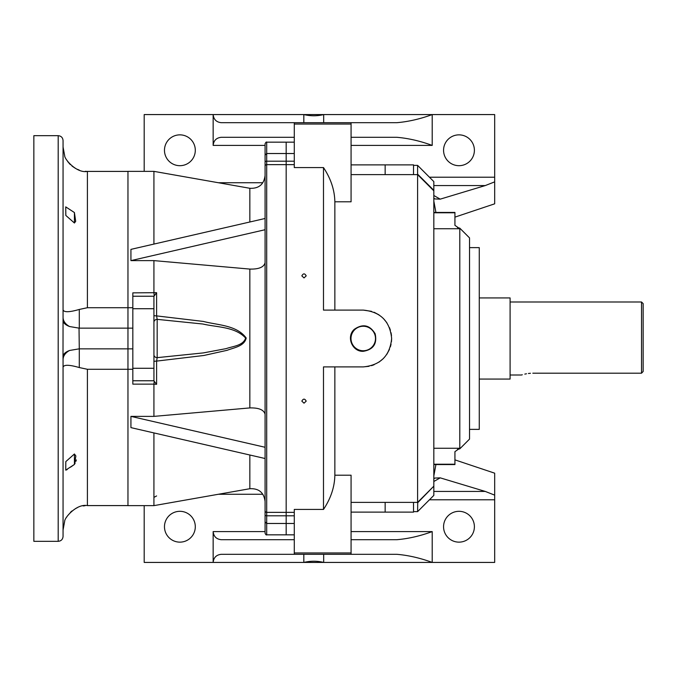 <?xml version="1.0" encoding="UTF-8"?>
<svg xmlns="http://www.w3.org/2000/svg" width="677" height="677" viewBox="0 0 677 677"><rect width="100%" height="100%" fill="white"/><g stroke="black" fill="none" stroke-linecap="round" stroke-linejoin="round"><path stroke-width="1.02" d="M179.887 134.858A15.419 15.419 0 0 1 193.241 157.978A15.419 15.419 0 0 1 166.534 157.978A15.419 15.419 0 0 1 179.887 134.858M265.079 145.403L213.153 145.403L213.153 114.574L144.193 114.574L144.193 171.366M218.341 182.731L262.879 182.731M429.446 177.222L494.675 177.222L494.675 114.574L303.821 114.574C310.565 116.173 317.191 116.173 323.682 114.574L323.682 122.689M454.927 459.869L494.675 473.181L494.675 562.426L144.193 562.426L144.193 505.634M323.682 554.311L323.682 562.426C317.191 560.827 310.565 560.827 303.821 562.426L303.821 554.311M179.887 511.313A15.419 15.419 0 0 1 193.241 534.432A15.419 15.419 0 0 1 166.534 534.432A15.419 15.419 0 0 1 179.887 511.313M294.283 539.704L221.261 539.704C216.369 539.188 213.67 536.489 213.153 531.597L213.153 562.426C213.67 557.535 216.369 554.827 221.261 554.311L294.283 554.311L294.283 509.434L323.488 509.434L323.488 366.9L363.244 366.9C380.482 365.233 389.944 355.772 391.644 338.5C389.977 321.262 380.516 311.801 363.244 310.1L371.504 311.335M262.879 494.269L218.341 494.269M417.607 502.833L433.83 486.162L433.83 495.395L417.607 511.626L417.717 502.385L351.075 502.385M413.503 502.385L413.545 512.125L351.075 512.125M351.075 122.689L351.075 124.035L294.283 124.035L294.283 122.689L396.84 122.689C408.366 121.708 420.155 119 432.205 114.574L432.205 145.403C420.155 140.985 408.366 138.277 396.84 137.296L351.075 137.296M294.283 122.689L221.261 122.689C216.369 122.173 213.67 119.465 213.153 114.574L303.821 114.574L303.821 122.689M363.244 310.1L323.488 310.1L323.488 167.566C330.841 178.626 334.624 190.034 334.853 201.805L334.853 310.1M294.283 534.838L286.168 534.838L286.168 512.362L286.168 534.838L266.696 534.838C266.298 535.245 265.756 534.712 265.079 533.214L265.079 518.007M294.283 164.638L286.168 164.638L286.168 142.162L286.168 512.362L266.696 512.362L266.696 515.798A1.625 0.922 180 0 1 265.079 514.867L265.079 155.143L266.696 153.518L266.696 512.362A1.625 1.608 -0 0 1 265.079 510.754M458.981 134.858A15.419 15.419 0 0 1 472.334 157.978A15.419 15.419 0 0 1 445.627 157.978A15.419 15.419 0 0 1 458.981 134.858M351.075 174.615L417.717 174.615L417.607 174.167L433.83 190.322L433.83 486.162L417.607 502.385L417.607 174.615L413.503 174.615L413.545 164.875L351.075 164.875M417.607 174.167L417.607 165.374L413.545 165.374M417.607 165.374L433.83 181.605L433.83 190.322M294.283 124.035L294.283 167.566L323.488 167.566M304.015 277.917L301.832 275.869C303.288 273.229 304.752 273.229 306.207 275.869L304.015 277.917M304.015 403.179L301.832 401.131C303.288 398.491 304.752 398.491 306.207 401.131L304.015 403.179M354.308 329.318C362.821 323.471 369.769 324.943 375.151 333.753C377.317 343.772 373.349 349.62 363.244 351.312C352.201 351.905 345.947 336.621 354.308 329.318M374.144 312.275L379.035 314.898M383.326 318.427L386.846 322.717M389.478 327.626L390.409 330.241M391.052 332.754L391.501 335.665M391.644 338.5L391.475 341.572M391.044 344.288L390.409 346.759M389.47 349.391L386.846 354.283M383.317 358.582L379.035 362.102M374.119 364.734L371.504 365.665M368.99 366.308L363.244 366.9M334.853 366.9L334.853 475.195C334.624 486.966 330.841 498.374 323.488 509.434M454.927 217.131L494.675 203.819L494.675 181.868L485.274 185.566L440.219 199.148L434.812 198.928L433.83 198.133M494.675 177.222L494.675 181.868M351.075 539.704L396.84 539.704C408.366 538.723 420.155 536.015 432.205 531.597L432.205 562.426C420.155 558 408.366 555.292 396.84 554.311L294.283 554.311M458.981 511.313A15.419 15.419 0 0 1 472.334 534.432A15.419 15.419 0 0 1 445.627 534.432A15.419 15.419 0 0 1 458.981 511.313M433.83 464.566L454.927 464.566L454.927 451.661L459.793 448.259L459.793 228.741L454.927 225.339L454.927 212.434L433.83 212.434M433.83 228.741L459.793 228.741L459.793 228.157L469.525 237.898L469.525 439.102L459.793 448.843L459.793 448.259L433.83 448.259M469.525 247.63L479.265 247.63L479.265 429.37L469.525 429.37M294.283 552.965L351.075 552.965L351.075 475.195L334.853 475.195M351.075 552.965L351.075 554.311M417.607 174.615L433.83 190.838M435.92 464.566L433.83 475.923M433.83 491.434L485.274 491.434L440.219 477.852L433.83 481.491M485.274 491.434L494.675 495.132M433.83 478.867L434.812 478.072L440.219 477.852M351.075 124.035L351.075 201.805L334.853 201.805M213.153 145.403C213.67 140.511 216.369 137.812 221.261 137.296L294.283 137.296M433.83 195.509L440.219 199.148M435.92 212.434L433.83 201.077M363.244 350.745A12.245 12.245 0 0 0 373.848 332.373A12.245 12.245 0 0 0 352.641 332.373A12.245 12.245 0 0 0 363.244 350.745M265.079 166.246A1.625 1.608 0 0 1 266.696 164.638L286.168 164.638L286.168 512.362L294.283 512.362M132.827 380.77L153.941 380.77L154.221 381.278L153.924 384.138L132.827 384.138L132.827 292.862L156.607 292.684L156.607 315.897L203.354 321.431C217.655 325.214 236.645 324.977 246.2 338.009C244.389 346.319 233.887 347.639 227.15 350.305L203.887 355.476L156.607 361.103L157.174 357.642A3.241 2.945 -0 0 1 153.924 354.697M153.924 315.465A3.241 0.44 0 0 0 156.607 315.897L157.174 319.358L157.174 357.642L203.337 352.912L226.169 348.621C232.812 346.235 243.119 345.752 245.633 338.085C235.181 326.619 217.072 327.363 202.897 324.021L157.174 319.358A3.241 2.945 0 0 0 153.924 322.303M154.221 381.278L156.607 384.316L156.607 361.103A3.241 0.44 0 0 0 153.924 361.535M156.607 292.684L153.924 296.323L153.941 380.77M132.827 348.867L127.961 348.867L127.961 328.133L127.961 369.278L127.961 348.867L79.285 348.867L79.285 367.552L87.401 369.278L87.401 505.592C76.543 503.493 64.476 517.888 64.687 521.205C64.459 517.939 76.509 503.485 87.401 505.592L127.961 505.592L127.961 369.278L87.401 369.278M132.827 328.133L79.031 328.133L79.285 348.867M132.827 369.278L127.961 369.278L127.961 505.634L153.924 505.634L153.924 432.916M156.607 384.316L153.924 384.138M132.827 307.722L127.961 307.722L127.961 328.133L127.961 171.366L153.924 171.366L153.924 244.084M153.924 292.862L154.221 295.722M153.924 497.383L156.607 495.936M265.079 458.515L130.932 427.627L130.932 416.38L153.924 416.38L153.924 384.181M153.924 292.819L153.924 260.62L130.932 260.62L130.932 249.373L265.079 218.485M153.924 416.38L249.838 407.918L249.838 269.082L153.924 260.62M265.079 447.277L130.932 416.38M265.079 414.316C263.945 409.839 258.859 407.706 249.838 407.918M249.838 269.082C258.859 269.302 263.937 267.17 265.079 262.684M265.079 229.723L130.932 260.62M265.079 158.993L265.079 143.786C265.833 142.246 266.374 141.705 266.696 142.162L266.696 153.518L294.283 153.518M294.283 515.798L266.696 515.798L266.696 523.482L265.079 521.857L265.079 496.706M265.079 179.481L265.079 212.747M265.079 180.294L265.079 162.446M87.401 307.722L127.961 307.722L127.961 171.408L87.401 171.408C76.543 173.507 64.476 159.112 64.687 155.795C64.459 159.061 76.509 173.515 87.401 171.408L87.401 307.722L79.285 309.448C69.274 312.334 63.866 312.452 63.054 309.804M63.054 188.9L63.054 178.635M63.054 223.435L63.054 321.33L63.054 223.435M63.054 355.67L63.054 453.565L63.054 355.67M63.054 498.365L63.054 488.1M79.285 367.552C69.274 364.666 63.866 364.548 63.054 367.196L63.054 536.463C62.766 539.417 61.15 541.041 58.188 541.329L33.85 541.329L33.85 135.671L58.188 135.671C61.15 135.959 62.766 137.583 63.054 140.537L63.054 317.327A16.223 11.475 180 0 0 69.621 326.542L79.031 328.133M69.621 350.458A16.223 11.475 180 0 0 63.054 359.673L63.003 355.848C63.714 353.639 65.923 351.845 69.621 350.458L79.031 348.867M63.003 355.848L63.054 317.327M63.003 321.152C63.714 323.361 65.923 325.155 69.621 326.542M74.419 212.553L75.689 221.32L74.419 223.012L65.83 215.438L65.728 206.883L74.419 212.553L74.419 223.012M67.649 161.431L68.318 162.328M68.919 163.064L70.349 164.596M71.982 166.051L75.46 168.387M77.288 169.292L79.175 170.037M85.226 171.315L87.113 171.408M66.143 470.05L67.277 469.491M70.526 467.181L74.123 464.642M74.47 464.346L75.189 462.924M75.875 461.392L76.349 459.928M75.858 455.985L74.419 464.447L65.728 470.117L65.821 461.596L74.419 453.988L75.663 455.646M85.175 505.685L83.153 505.947M77.28 507.708L75.46 508.613M71.982 510.949L70.391 512.362M67.04 516.475L66.524 517.313M74.419 453.988L74.419 464.447M530.455 373.281L528.415 373.476M526.486 373.772L524.81 374.11M522.297 374.753L521.671 374.94M521.468 375.007L510.094 375.007M532.807 373.196C518.159 375.176 518.159 375.176 532.807 373.196L641.525 373.196L641.525 301.993L510.094 301.993M643.15 371.487L641.525 373.196L643.15 371.487L643.15 303.609L641.525 301.993M479.265 379.069L510.094 379.069L510.094 297.931L479.265 297.931M213.153 531.597L265.079 531.597M432.205 145.403L351.075 145.403M351.075 531.597L432.205 531.597M494.675 499.778L429.446 499.778M294.283 161.202L266.696 161.202A1.625 0.922 0 0 0 265.079 162.133M454.927 464.227L433.83 464.227M454.927 212.773L433.83 212.773M485.274 185.566L433.83 185.566M385.154 174.615L385.154 164.875M385.154 502.385L385.154 512.125M153.941 296.23L132.827 296.23M153.924 308.72L132.827 308.72M153.924 368.28L132.827 368.28M153.924 505.634L249.838 488.718L249.838 455.012M249.838 221.988L249.838 188.282L153.924 171.366M294.283 523.482L266.696 523.482L266.696 534.838M58.188 541.329L58.188 135.671M79.285 309.448L79.285 328.133M417.607 511.626L413.545 511.626M294.283 142.162L266.696 142.162M457.474 449.426L459.793 448.843M459.793 228.157L457.474 227.574M249.838 188.282C258.851 188.714 263.937 184.449 265.079 175.495M249.838 488.718C258.851 488.286 263.937 492.551 265.079 501.505M64.687 155.795L63.054 147.027M64.687 521.205L63.054 529.973"/></g></svg>
